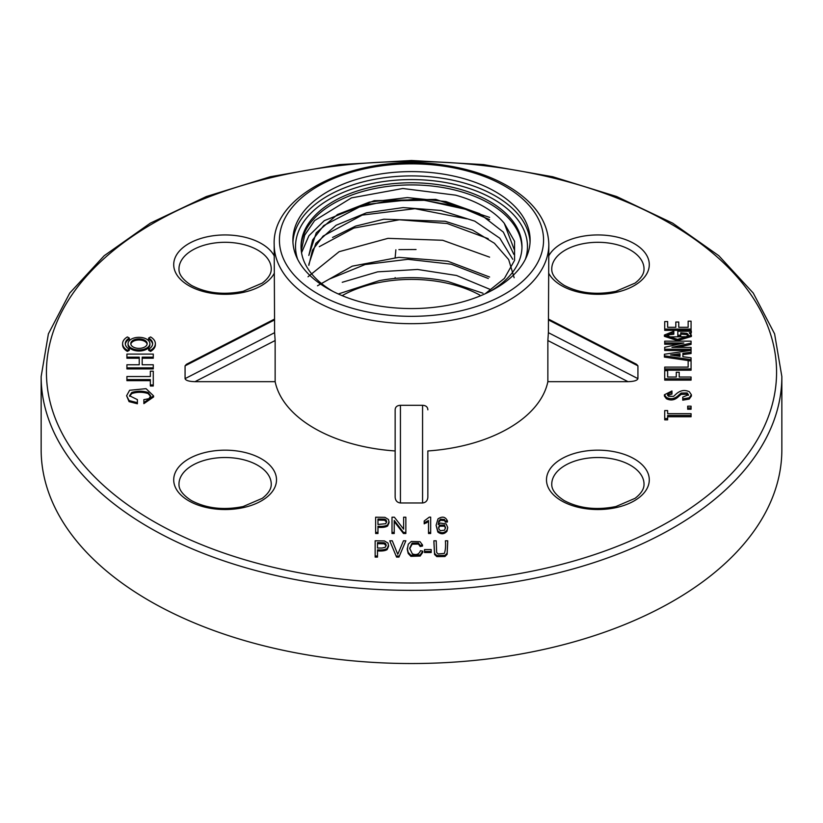 <?xml version="1.0" encoding="UTF-8"?>
<svg xmlns="http://www.w3.org/2000/svg" width="823" height="823" viewBox="0 0 823 823"><rect width="100%" height="100%" fill="white"/><g stroke="black" fill="none" stroke-linecap="round" stroke-linejoin="round"><path stroke-width="1.23" d="M127.39 351.4L129.324 350.289L129.324 349.209L127.39 350.32L127.39 351.4A16.388 9.454 0 0 1 122.596 344.714L122.596 343.633A16.388 9.454 0 0 0 127.39 350.32M125.353 344.168A13.652 7.88 180 0 1 129.324 339.138L129.324 338.058A13.652 7.88 0 0 0 125.322 343.633A13.652 7.88 0 0 0 129.324 349.209M137.39 402.704L129.067 400.554L126.598 395.75L129.067 401.634L137.39 403.774L137.39 399.628L129.53 395.75L131.773 392.489C137.235 390.791 142.677 390.791 148.109 392.489L148.109 393.559L150.619 396.439M148.109 392.489L150.66 395.894L148.953 398.692L143.871 399.628L143.871 403.64L153.582 396.964L153.582 395.894L146.031 388.662L129.612 390.277L126.598 395.75M129.581 396.254L131.773 393.559C137.235 391.871 142.677 391.871 148.109 393.559M155.362 343.633A16.388 9.454 0 0 1 150.568 350.32L148.634 349.209L148.634 350.289L150.568 351.4A16.388 9.454 0 0 0 155.362 344.714L155.362 343.633A16.388 9.454 0 0 0 150.568 336.946L148.634 338.058L148.634 339.138A13.652 7.88 180 0 1 152.605 344.168M388.579 545.196L387.16 548.488C385.287 549.723 382.067 550.175 377.49 549.826L377.49 556.019L375.154 556.019L375.154 540.793L384.464 540.937L388.055 543.118L388.579 546.277L387.16 549.558C385.287 550.803 382.067 551.245 377.49 550.906M377.49 556.019L377.49 557.089L375.154 557.089L375.154 556.019M377.963 527.317C382.551 527.656 385.771 527.214 387.633 525.969L389.063 522.687L388.528 519.529L384.948 517.348L375.638 517.204L375.638 533.499L377.963 533.499L377.963 526.236C382.551 526.586 385.771 526.134 387.633 524.899L389.063 521.607M403.63 518.284L403.63 529.158L394.392 517.204L392.005 517.204L392.005 533.499L394.227 533.499L394.227 520.465L403.465 532.43L403.465 533.499L405.852 533.499L405.852 517.204L403.63 517.204L403.63 529.158M394.227 521.545L403.465 533.499M424.195 522.77L428.516 520.517L428.516 533.499L430.676 533.499L430.676 517.142L429.287 517.142L424.195 520.969L424.195 523.85L428.516 521.597M445.264 522.163L447.414 522.008L447.414 520.938C445.49 516.731 442.352 516.052 437.99 518.891L436.108 525.311L437.815 530.969C441.2 533.499 444.266 533.232 447.012 530.146L447.722 527.481L446.2 523.932L440.171 523.047L438.258 524.58L438.875 521.062L440.48 519.179L444.451 519.478L445.264 522.163L445.264 521.082L447.414 520.938M438.309 524.508L438.875 522.132L440.48 520.259L444.451 520.558M436.108 525.311L437.815 532.039C441.2 534.58 444.266 534.302 447.012 531.226L447.722 527.481M691.073 343.088L671.959 347.357L691.073 347.429L691.073 349.219L664.717 349.219L664.717 347.275L683.831 343.016L664.717 342.944L664.717 341.154L691.073 341.154L691.073 344.384L677.411 347.429M690.188 350.505L664.717 350.505L664.717 349.219M678.378 344.23L664.717 344.23L664.717 342.944M691.392 332.554L689.221 332.79L691.392 335.187L677.514 339.364L664.408 335.033L673.811 331.237L673.811 332.945L668.955 333.49L667.33 335.033L669.881 336.895L686.3 336.741L688.46 334.961L686.989 333.366L680.744 332.79L680.744 335.187L677.823 335.187L677.823 331.237L691.392 331.237L690.898 333.901M691.392 335.187L691.392 336.484L677.514 340.66L664.408 336.329L664.408 335.033M673.811 332.945L673.811 334.231L668.955 334.776L667.535 335.681M688.254 335.558L686.989 334.663L680.744 334.076M680.744 335.187L680.744 336.484L677.823 336.484L677.823 335.187M678.749 323.305L678.749 327.287L688.151 327.287L688.151 321.165L691.073 321.165L691.073 330.352L664.717 330.352L664.717 321.556L667.648 321.556L667.648 327.287L675.817 327.287L675.817 323.305M667.648 322.842L667.648 327.287M688.151 327.287L688.151 322.451M194.979 381.677C188.971 381.491 185.669 380.473 185.072 378.631L274.615 332.677L275.139 340.527L194.979 381.677L275.139 381.677A137.328 79.286 0 0 0 395.153 450.963M274.172 320.116L185.072 365.844L185.072 378.631M185.072 365.844L186.482 364.28L274.172 319.273M548.828 319.273L636.518 364.28L637.928 365.844L548.828 320.116M637.928 378.631C637.331 380.473 634.029 381.491 628.021 381.677L547.861 340.527L548.385 332.677L637.928 378.631L637.928 365.844M628.021 381.677L547.861 381.677A137.328 79.286 0 0 1 427.847 450.963L427.847 497.246C427.528 500.713 425.769 502.616 422.569 502.966L422.569 405.307L400.431 405.307L400.431 502.966L422.569 502.966M400.431 502.966C397.231 502.616 395.472 500.713 395.153 497.246L395.153 409.823C395.277 406.974 397.036 405.461 400.431 405.307M691.073 349.219L691.073 353.53L682.905 354.61L682.905 356.729L691.073 357.81L691.073 370.185L664.717 370.185L664.717 367.109L688.151 367.109L688.151 362.13M690.188 360.834L664.408 357.089L664.408 354.25L691.073 350.372M667.648 371.965L667.648 377.027L676.28 377.027L676.28 373.519M679.212 373.519L679.212 377.027L691.073 377.027L691.073 380.103L664.717 380.103L664.717 370.679L667.648 370.679L667.648 377.027M671.959 392.766L668.883 393.229L667.494 394.773L668.492 396.244L673.574 396.367L675.971 394.155C680.127 390.369 684.571 389.557 689.304 391.717L691.392 394.773L691.392 396.069L689.221 399.083L682.751 400.173L682.751 397.098L688.46 394.773L687.143 392.952L681.135 393.075L678.749 395.091L678.749 396.377C675.035 400.143 670.92 400.924 666.404 398.744L664.408 396.069L664.408 394.773L671.959 390.976L671.959 394.052L667.648 395.452M688.326 395.349L687.143 394.248L681.135 394.361L678.749 396.377M691.073 409.237L687.689 409.237L687.689 406.171L691.073 406.171L691.073 409.237M667.648 411.87L667.648 413.681L691.073 413.681L691.073 416.757L667.648 416.757M691.073 415.461L667.648 415.461L667.648 419.853L664.717 419.853L664.717 410.584L667.648 410.584L667.648 413.681M447.722 541.873L447.126 554.311L444.955 556.502L436.807 556.615L434.565 554.476L433.886 541.873M431.19 552.521L424.555 552.521L424.555 549.569L431.19 549.569L431.19 552.521M422.508 544.97L420.214 545.433L418.434 543.015L412.117 543.098L409.659 548.283L412.344 553.838C416.345 555.402 419.051 554.352 420.471 550.68L422.806 551.184L422.806 552.264L420.172 556.05L410.893 556.348L408.187 553.447L407.262 549.363L408.301 544.147L411.294 541.452L419.997 541.699L422.508 544.97L422.508 546.05L420.214 546.513L418.434 544.096L412.117 544.178L409.669 548.859M396.573 557.089L389.752 540.793L392.273 540.793L397.766 554.342L403.465 540.793L405.842 540.793L398.96 557.089L396.573 557.089L389.752 540.793M150.342 372.263L150.342 376.523L126.917 376.523L126.917 380.668L150.342 380.668M126.917 379.598L150.342 379.598L150.342 386.008L153.273 386.008L153.273 371.183L150.342 371.183L150.342 376.523M128.059 343.633L128.059 344.714A10.925 6.306 0 0 0 131.258 349.168A10.925 6.306 0 0 0 143.161 350.536A10.925 6.306 0 0 0 149.899 344.714L149.899 343.633A10.925 6.306 180 0 1 143.161 349.456A10.925 6.306 180 0 1 131.258 348.098A10.925 6.306 180 0 1 128.059 343.633A10.925 6.306 180 0 1 138.984 337.327A10.925 6.306 180 0 1 149.899 343.633M139.241 358.231L139.241 364.764L139.241 357.161L126.917 357.161L126.917 358.231L139.241 358.231M139.241 364.764L126.917 364.764L126.917 367.84L153.273 367.84L153.273 364.764L142.173 364.764L142.173 358.231L153.273 358.231L153.273 354.085L126.917 354.085L126.917 357.161M126.917 367.84L126.917 368.92L153.273 368.92L153.273 367.84M479.747 295.025A99.634 57.528 0 0 0 342.131 295.642M41.15 376.543L41.15 449.718A370.35 213.815 0 0 0 149.621 600.913A370.35 213.815 0 0 0 553.231 647.259A370.35 213.815 0 0 0 781.85 449.718L781.85 376.543A370.35 213.815 180 0 1 553.231 574.084A370.35 213.815 180 0 1 149.621 527.738A370.35 213.815 180 0 1 41.15 376.543L48.392 333.86L69.739 293.07L104.182 255.727L150.3 223.167L206.357 196.532L270.222 176.77L339.477 164.6L411.479 160.495L483.482 164.59L552.747 176.76L616.622 196.522L672.689 223.167L718.818 255.727L753.261 293.06L774.597 333.86L781.85 376.543M395.873 249.811L395.153 257.578M395.153 278.421L395.153 277.588M274.615 332.677L274.172 244.39A137.328 79.286 180 0 0 314.396 300.457A137.328 79.286 180 0 0 464.059 317.647A137.328 79.286 180 0 0 548.828 244.39C548.149 222.601 535.927 204.053 512.153 188.724C493.81 177.202 471.713 169.445 445.86 165.444C363.807 151.442 271.991 191.008 274.172 244.39M275.139 381.677L275.139 340.527M422.569 405.307C425.954 405.461 427.713 406.963 427.847 409.823M547.861 340.527L547.861 381.677M548.828 244.39L548.385 332.677M327.626 288.513A118.615 68.484 180 0 1 292.885 240.09A118.615 68.484 180 0 1 366.112 176.822A118.615 68.484 180 0 1 495.374 191.666A118.615 68.484 180 0 1 530.115 240.09A118.615 68.484 180 0 1 456.888 303.358A118.615 68.484 180 0 1 327.626 288.513M691.073 329.066L664.717 329.066M675.817 327.287L675.817 322.019L678.749 322.019L678.749 327.287M679.973 356.349L679.973 353.705L670.57 354.95L679.973 356.349L679.973 355.001L674.881 355.67M691.073 352.234L682.905 353.324L682.905 356.729M691.073 359.672L664.408 355.803M691.073 368.899L664.717 368.899M688.151 367.109L688.151 360.834L691.073 360.834M676.28 377.027L676.28 372.233L679.212 372.233L679.212 377.027M691.073 378.817L664.717 378.817M691.392 394.773L689.221 397.797L682.751 398.877M678.749 395.091C675.035 398.846 670.92 399.639 666.404 397.447L664.408 394.773M691.073 407.951L687.689 407.951M667.648 418.557L664.717 418.557M439.071 529.343L438.587 527.492L439.616 525.115L444.543 525.115L445.521 527.594L444.533 530.197L440.387 530.691L439.071 529.343M438.628 528.027L439.616 526.195L444.543 526.195L445.49 528.15M444.451 519.478L445.264 521.082M428.516 532.43L430.676 532.43M392.005 532.43L394.227 532.43M403.465 532.43L405.852 532.43M377.963 524.446L377.963 519.004L384.639 519.138L386.11 520.033L386.666 521.669L385.72 523.716L377.963 524.446L377.963 520.074L384.639 520.218L386.615 522.224M384.639 519.138L384.639 520.218M375.638 532.43L377.963 532.43M447.722 540.793L447.126 553.231L444.955 555.422L436.807 555.535L434.565 553.406L433.886 540.793L436.221 540.793L436.643 552.5L438.114 553.951L444.307 553.447C445.459 550.577 445.819 546.359 445.397 540.793L447.722 540.793M431.19 551.451L424.555 551.451M422.806 551.184L420.172 554.969L410.893 555.268L408.187 552.367L407.262 548.293M420.214 545.433L420.214 546.513M405.842 540.793L398.96 557.089M398.96 556.019L396.573 556.019M382.026 548.036L385.236 547.305L386.182 545.258L385.627 543.622L384.156 542.727L384.156 543.808L377.49 543.664L377.49 548.036L382.026 548.036M386.141 545.814L384.156 543.808M384.156 542.727L377.49 542.594L377.49 548.036M338.304 293.976L379.084 280.694A102.68 59.277 180 0 1 447.928 281.517L482.978 293.225M513.83 254.369L503.337 232.107L479.562 213.62L445.86 201.532L407.344 197.561L369.383 202.119L337.451 214.515L316.238 232.858L308.82 255.449L312.617 239.946L323.676 225.605L364.013 204.618L418.156 198.888L470.262 210.297M308.831 265.387L312.483 250.151L323.13 236.057L362.233 215.081L414.998 208.682L466.785 218.825M514.18 249.4L504.242 223.259A102.68 59.277 0 0 0 455.551 195.154L402.838 188.498L351.462 197.88L314.602 220.595L304.675 235.203L301.269 250.748M514.138 277.721L508.676 259.574L494.407 243.258L472.577 230.09L445.222 221.274L383.888 219.206L355.639 226.088L332.533 237.466M512.78 259.327L499.787 238.186L474.727 221.13L440.891 210.451L403.105 207.581L366.482 212.797L336.062 225.286L315.867 243.33L308.831 264.306M489.901 291.486A110.477 63.783 0 0 0 521.977 246.55A110.477 63.783 0 0 0 489.613 201.45A110.477 63.783 0 0 0 369.229 187.623A110.477 63.783 0 0 0 301.023 246.55A110.477 63.783 0 0 0 333.099 291.486M301.043 247.62A110.477 63.783 180 0 1 370.083 189.568A110.477 63.783 180 0 1 489.613 203.6A110.477 63.783 180 0 1 521.957 247.62M489.613 289.192L456.518 275.479L417.559 269.46L377.664 271.847L342.245 282.289M488.327 278.503L451.323 264.204L407.889 259.317L365.073 264.553L329.663 278.956M317.503 285.776L352.254 266.158L398.795 257.352L447.774 261.179L489.613 277.032M308.008 276.775L339.138 251.684L387.962 238.351L442.692 240.275L489.603 257.157M488.183 238.66L447.167 223.506L399.392 219.782L353.839 228.084L319.273 246.684M489.613 219.628L459.676 206.799L424.184 200.308L387.479 200.874L353.406 208.353M301.547 252.733L308.903 235.748L324.324 220.636L374.208 200.668L435.737 199.382L489.613 217.395M485.231 293.739L504.417 278.38L514.591 260.294L514.57 241.324L504.242 223.259M133.182 346.977A8.189 4.732 180 0 1 130.785 343.633A8.189 4.732 180 0 1 138.984 338.901A8.189 4.732 180 0 1 147.173 343.633A8.189 4.732 180 0 1 142.112 348.006A8.189 4.732 180 0 1 133.182 346.977M147.122 344.168A8.189 4.732 0 0 0 138.984 339.981A8.189 4.732 0 0 0 130.836 344.168M122.596 343.633A16.388 9.454 0 0 1 127.39 336.946L129.324 338.058M153.273 357.161L142.173 357.161L142.173 364.764M150.342 384.938L153.273 384.938M148.634 349.209A13.652 7.88 0 0 0 152.636 343.633A13.652 7.88 0 0 0 148.634 338.058M150.568 350.32L150.568 351.4M143.871 402.56L153.582 395.894M188.765 500.837A51.396 29.679 180 0 1 211.809 451.179A51.396 29.679 180 0 1 274.759 487.525A51.396 29.679 180 0 1 188.765 500.837M153.356 521.278A365.083 210.781 0 0 0 764.135 426.787A365.083 210.781 0 0 0 317.009 168.643A365.083 210.781 0 0 0 153.356 521.278M561.543 500.837A51.396 29.679 180 0 1 584.587 451.179A51.396 29.679 180 0 1 647.536 487.525A51.396 29.679 180 0 1 561.543 500.837M548.828 255.768A51.396 29.679 180 0 1 620.892 238.084A51.396 29.679 180 0 1 639.584 281.98A51.396 29.679 180 0 1 561.543 285.612A51.396 29.679 180 0 1 548.828 273.483M274.172 273.483A51.396 29.679 180 0 1 188.765 285.612A51.396 29.679 180 0 1 198.497 239.236A51.396 29.679 180 0 1 274.172 255.768M257.733 250.099A46.129 26.634 0 0 0 207.458 244.328A46.129 26.634 0 0 0 178.982 268.926C178.982 270.829 178.54 277.053 191.399 285.344C206.316 293.225 223.558 295.22 243.114 291.321L262.28 283.102C268.411 278.349 271.395 273.617 271.24 268.926A46.129 26.634 0 0 0 257.733 250.099M644.018 268.926A46.129 26.634 0 0 0 597.889 242.301A46.129 26.634 0 0 0 551.76 268.926C551.76 270.829 551.317 277.053 564.177 285.344C579.094 293.225 596.336 295.22 615.892 291.321L635.068 283.102C641.189 278.349 644.183 273.617 644.018 268.926M271.24 484.15A46.129 26.634 0 0 0 225.111 457.516A46.129 26.634 0 0 0 178.982 484.15C178.982 486.043 178.54 492.277 191.399 500.569C206.316 508.449 223.558 510.445 243.114 506.546L262.28 498.327C268.411 493.563 271.395 488.841 271.24 484.15M318.12 294.006A132.061 76.241 0 0 0 539.065 259.821A132.061 76.241 0 0 0 377.325 166.441A132.061 76.241 0 0 0 318.12 294.006M644.018 484.15A46.129 26.634 0 0 0 597.889 457.516A46.129 26.634 0 0 0 551.76 484.15C551.76 486.043 551.317 492.277 564.177 500.569C579.094 508.449 596.336 510.445 615.892 506.546L635.068 498.327C641.189 493.563 644.183 488.841 644.018 484.15M668.955 333.49L668.955 334.776M686.989 333.366L686.989 334.663M689.221 397.797L689.221 399.083M687.143 392.952L687.143 394.248M681.135 393.075L681.135 394.361M666.404 397.447L666.404 398.744M668.883 393.229L668.883 394.515M439.616 525.115L439.616 526.195M444.543 525.115L444.543 526.195M437.815 530.969L437.815 532.039M447.012 530.146L447.012 531.226M438.875 521.062L438.875 522.132M440.48 519.179L440.48 520.259M426.468 521.803L426.468 522.883M386.11 520.033L386.11 521.113M387.633 524.899L387.633 525.969M447.126 553.231L447.126 554.311M444.955 555.422L444.955 556.502M436.807 555.535L436.807 556.615M434.565 553.406L434.565 554.476M420.172 554.969L420.172 556.05M410.893 555.268L410.893 556.348M408.187 552.367L408.187 553.447M418.434 543.015L418.434 544.096M412.117 543.098L412.117 544.178M385.627 543.622L385.627 544.703M387.16 548.488L387.16 549.558M292.937 242.24A118.615 68.484 180 0 1 367.84 180.721A118.615 68.484 180 0 1 495.374 195.967A118.615 68.484 180 0 1 530.063 242.24M525.362 259.276A115.981 66.961 0 0 0 493.512 199.197A115.981 66.961 0 0 0 357.079 187.407A115.981 66.961 0 0 0 297.638 259.276M131.773 392.489L131.773 393.559M129.067 400.554L129.067 401.634M398.918 249.626L416.047 249.513"/></g></svg>
